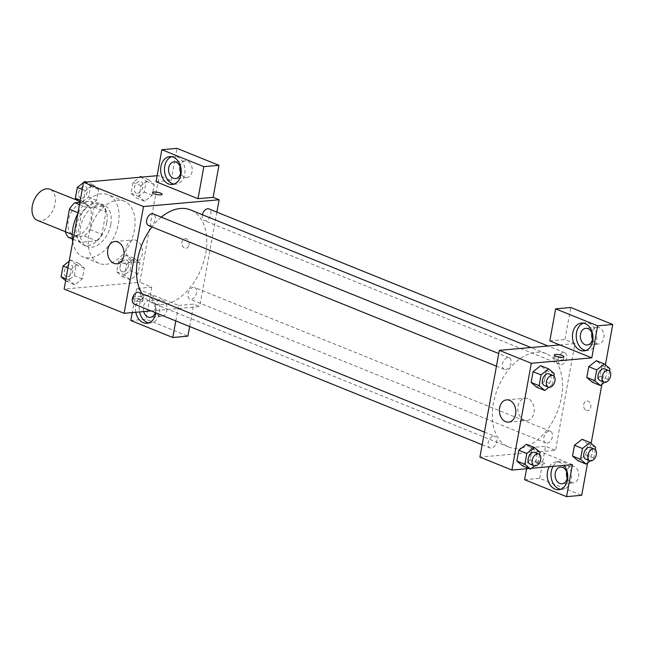<?xml version="1.0" encoding="UTF-8"?>
<svg xmlns="http://www.w3.org/2000/svg" width="645" height="645" viewBox="0 0 645 645"><rect width="100%" height="100%" fill="white"/><g stroke="black" fill="none" stroke-linecap="round" stroke-linejoin="round"><path stroke-width="0.48" stroke-dasharray="3.23 2.42" d="M37.402 220.372A16.762 10.659 112 0 0 40.772 220.848A16.762 10.659 112 0 0 54.43 206.344A16.762 10.659 112 0 0 49.963 189.291M76.755 235.393A16.762 10.659 112 0 0 90.413 220.88A16.762 10.659 112 0 0 85.946 203.828A16.762 10.659 112 0 0 69.781 215.382A16.762 10.659 112 0 0 73.385 234.917A16.762 10.659 112 0 0 76.755 235.393M79.899 202.288L90.776 201.313A21.64 13.763 112 0 1 93.993 207.037L89.913 229.507A21.64 13.763 112 0 1 84.471 236.014L68.547 237.433M93.993 207.037L105.99 211.883L101.902 234.353L89.913 229.507M84.471 236.014L96.46 240.859L80.544 242.286L72.369 238.981M96.46 240.859A21.64 13.763 112 0 0 101.902 234.353M105.99 211.883A21.64 13.763 112 0 0 102.765 206.158L90.776 201.313M80.544 242.286A21.64 13.763 112 0 1 77.327 236.562L81.407 214.084A21.64 13.763 112 0 1 86.849 207.585L102.765 206.158M106.78 222.864A22.349 14.214 -68 0 1 83.278 244.947A22.349 14.214 -68 0 1 78.48 218.897A22.349 14.214 -68 0 1 100.031 203.498A22.349 14.214 -68 0 1 106.78 222.864M110.779 224.484A22.349 14.214 112 0 0 104.03 205.118A22.349 14.214 112 0 0 82.471 220.509A22.349 14.214 112 0 0 87.277 246.559A22.349 14.214 112 0 0 91.775 247.188A22.349 14.214 112 0 0 110.779 224.484M81.407 214.084L78.005 212.713M77.327 236.562L72.248 234.506M86.849 207.585L79.48 204.602M72.724 241.786A33.524 21.325 112 0 0 83.092 256.92A33.524 21.325 112 0 0 89.832 257.871A33.524 21.325 112 0 0 117.148 228.854A33.524 21.325 112 0 0 108.215 194.75A33.524 21.325 112 0 0 77.86 213.535M105.828 264.329A33.524 21.325 112 0 0 133.144 235.32A33.524 21.325 112 0 0 124.211 201.216A33.524 21.325 112 0 0 91.88 224.307A33.524 21.325 112 0 0 99.08 263.386A33.524 21.325 112 0 0 105.828 264.329M157.122 175.714L159.162 175.529L139.755 282.3L64.129 289.073M134.297 258.314L139.933 263.112L137.974 273.899L130.379 279.882L124.743 275.084L126.702 264.297L134.297 258.314L139.933 263.112L137.974 273.899L130.379 279.882L124.743 275.084L126.702 264.297L134.297 258.314L126.299 255.081L131.943 259.879L129.976 270.666L122.381 276.657L116.745 271.851L118.704 261.064L126.299 255.081M144.657 201.305L139.022 196.499L140.981 185.72L148.576 179.729L154.22 184.526L152.252 195.314L144.657 201.305L139.022 196.499L140.981 185.72L148.576 179.729L154.22 184.526L152.252 195.314L144.657 201.305L136.659 198.071L131.024 193.274L132.983 182.487L139.586 177.286M88.994 206.287L83.358 201.49L85.317 190.702L92.912 184.712L98.556 189.517L96.589 200.305L88.994 206.287L83.358 201.49L85.317 190.702L92.912 184.712L98.556 189.517L96.589 200.305L88.994 206.287L79.924 202.143M74.715 284.872L69.08 280.067L71.039 269.279L78.634 263.297L84.269 268.094L82.31 278.882L74.715 284.872L69.08 280.067L71.039 269.279L78.634 263.297L84.269 268.094L82.31 278.882L74.715 284.872L65.645 280.728M156.034 181.729L171.159 180.374L159.162 175.529M152.518 192.581L152.518 192.589A4.886 1.169 10.3 0 0 154.018 193.758A4.886 1.169 10.3 0 0 159.138 194.871A4.886 1.169 10.3 0 0 162.137 194.339L162.137 194.339M174.053 184.067A13.972 10.247 -95.1 0 0 175.964 184.139A13.972 10.247 -95.1 0 0 184.922 169.312A13.972 10.247 -95.1 0 0 173.473 156.308A13.972 10.247 -95.1 0 0 171.602 156.719M180.108 166.563A8.385 6.152 84.9 0 1 185.309 160.863A8.385 6.152 84.9 0 1 192.186 168.659A8.385 6.152 84.9 0 1 186.808 177.56A8.385 6.152 84.9 0 1 184.607 177.214A8.385 6.152 84.9 0 1 180.673 172.868M171.159 180.374L176.98 148.35M126.235 247.769A11.175 8.2 -95.1 0 0 135.232 262.136A11.175 8.2 -95.1 0 0 142.4 250.268A11.175 8.2 -95.1 0 0 133.233 239.875A11.175 8.2 -95.1 0 0 126.235 247.769M141.231 299.933A4.886 1.169 10.3 0 0 136.119 298.82A4.886 1.169 10.3 0 0 133.112 299.353A4.886 1.169 10.3 0 0 137.716 301.376A4.886 1.169 10.3 0 0 142.738 301.102A4.886 1.169 10.3 0 0 141.231 299.933M175.795 320.92L178.609 305.464L136.627 288.5L151.752 287.146L139.755 282.3M178.609 305.464L193.734 304.109L199.724 306.536L151.003 310.898M141.723 297.24A4.886 1.169 -169.7 0 1 143.222 298.409A4.886 1.169 -169.7 0 1 138.207 298.683A4.886 1.169 -169.7 0 1 133.604 296.66A4.886 1.169 -169.7 0 1 136.603 296.128A4.886 1.169 -169.7 0 1 141.723 297.24M135.789 312.261A13.972 10.247 84.9 0 1 135.716 305.319A13.972 10.247 84.9 0 1 144.464 295.45A13.972 10.247 84.9 0 1 155.8 312.841M136.627 288.5L132.249 312.575M148.826 322.863A13.972 10.247 -95.1 0 0 150.737 322.935A13.972 10.247 -95.1 0 0 159.702 308.108A13.972 10.247 -95.1 0 0 148.245 295.112A13.972 10.247 -95.1 0 0 139.497 304.98A13.972 10.247 -95.1 0 0 139.57 311.922M143.722 311.551A8.385 6.152 84.9 0 1 148.745 300.675A8.385 6.152 84.9 0 1 150.946 301.013A8.385 6.152 84.9 0 1 155.211 312.599M159.38 316.018A8.385 6.152 84.9 0 1 154.679 307.052A8.385 6.152 84.9 0 1 160.089 299.659A8.385 6.152 84.9 0 1 166.958 307.455A8.385 6.152 84.9 0 1 161.581 316.356A8.385 6.152 84.9 0 1 159.38 316.018M189.662 326.523L193.734 304.109M130.806 320.533L145.931 319.178L187.913 336.142M151.752 287.146L145.931 319.178M188.937 244.866A4.886 3.588 -95.1 0 0 185.002 238.586A4.886 3.588 -95.1 0 0 181.866 243.778A4.886 3.588 -95.1 0 0 185.881 248.325A4.886 3.588 -95.1 0 0 188.937 244.866A4.886 3.588 84.9 0 1 185.873 248.325A4.886 3.588 84.9 0 1 181.866 243.778A4.886 3.588 84.9 0 1 185.002 238.586A4.886 3.588 84.9 0 1 188.937 244.866M216.881 212.141L199.724 306.536M134.289 304.142A6.281 3.991 112 0 0 140.344 299.82A6.281 3.991 112 0 0 138.998 292.499M202.417 214.745A6.281 3.991 112 0 0 204.231 220.574A6.281 3.991 112 0 0 205.497 220.751A6.281 3.991 112 0 0 210.617 215.317A6.281 3.991 112 0 0 208.94 208.932M193.395 287.331A6.281 3.991 112 0 0 188.276 292.774A6.281 3.991 112 0 0 189.953 299.159A6.281 3.991 112 0 0 191.218 299.336A6.281 3.991 112 0 0 196.33 293.902A6.281 3.991 112 0 0 194.661 287.509A6.281 3.991 112 0 0 193.395 287.331M148.568 225.565A6.281 3.991 112 0 0 149.834 225.742A6.281 3.991 112 0 0 154.953 220.308A6.281 3.991 112 0 0 153.276 213.914M161.29 217.155A50.294 31.984 112 0 0 151.954 226.927M141.989 293.709A50.294 31.984 112 0 0 152.768 303.166A50.294 31.984 112 0 0 162.887 304.585A50.294 31.984 112 0 0 203.86 261.064A50.294 31.984 112 0 0 190.46 209.907M521.749 447.928A50.294 31.984 112 0 0 560.263 402.738A50.294 31.984 112 0 0 546.275 353.718A50.294 31.984 112 0 0 497.779 388.363A50.294 31.984 112 0 0 508.582 446.969A50.294 31.984 112 0 0 518.701 448.388A50.294 31.984 112 0 0 521.74 447.936M493.546 436.125A6.281 3.991 -68 0 1 494.812 436.302A6.281 3.991 -68 0 1 496.158 443.623A6.281 3.991 -68 0 1 490.103 447.953A6.281 3.991 -68 0 1 488.434 441.567A6.281 3.991 -68 0 1 493.546 436.125M561.311 364.562A6.281 3.991 112 0 0 566.431 359.128A6.281 3.991 112 0 0 564.754 352.734A6.281 3.991 112 0 0 558.699 357.064A6.281 3.991 112 0 0 560.045 364.385A6.281 3.991 112 0 0 561.311 364.562M547.033 443.139A6.281 3.991 112 0 0 552.144 437.705A6.281 3.991 112 0 0 550.475 431.32A6.281 3.991 112 0 0 544.42 435.649A6.281 3.991 112 0 0 545.767 442.97A6.281 3.991 112 0 0 547.033 443.139M505.648 369.545A6.281 3.991 112 0 0 510.767 364.111A6.281 3.991 112 0 0 509.09 357.725A6.281 3.991 112 0 0 503.035 362.047A6.281 3.991 112 0 0 504.382 369.367A6.281 3.991 112 0 0 505.648 369.545M572.397 464.626L540.413 451.694L555.547 450.339L574.945 343.575L564.947 339.536L570.769 307.504M526.594 468.73L530.424 447.654L540.413 451.694L479.912 457.12M559.82 344.93L574.945 343.575M586.386 410.518A4.886 3.588 -95.1 0 0 587.668 410.712A4.886 3.588 -95.1 0 0 590.804 405.528A4.886 3.588 -95.1 0 0 586.797 400.972A4.886 3.588 -95.1 0 0 583.636 405.286A4.886 3.588 -95.1 0 0 586.386 410.518A4.886 3.588 84.9 0 1 583.636 405.286A4.886 3.588 84.9 0 1 586.797 400.972A4.886 3.588 84.9 0 1 590.804 405.528A4.886 3.588 84.9 0 1 587.668 410.712A4.886 3.588 84.9 0 1 586.378 410.518M592.457 339.294A8.385 6.152 -95.1 0 0 596.391 343.648A8.385 6.152 -95.1 0 0 598.592 343.987A8.385 6.152 -95.1 0 0 603.97 335.086A8.385 6.152 -95.1 0 0 597.101 327.289A8.385 6.152 -95.1 0 0 591.892 332.997M567.229 478.098A8.385 6.152 -95.1 0 0 571.164 482.444A8.385 6.152 -95.1 0 0 573.373 482.782A8.385 6.152 -95.1 0 0 578.75 473.89A8.385 6.152 -95.1 0 0 571.873 466.085A8.385 6.152 -95.1 0 0 566.665 471.793M587.587 462.949L591.134 443.429M601.866 384.372L605.413 364.844M524.603 479.687L539.728 478.332L581.701 495.296M539.728 478.332L545.549 446.3L555.547 450.339M585.837 350.493A13.972 10.247 -95.1 0 0 587.748 350.566A13.972 10.247 -95.1 0 0 596.714 335.739A13.972 10.247 -95.1 0 0 585.257 322.742A13.972 10.247 -95.1 0 0 583.386 323.153M560.61 489.297A13.972 10.247 -95.1 0 0 562.521 489.37A13.972 10.247 -95.1 0 0 571.486 474.535A13.972 10.247 -95.1 0 0 560.029 461.538A13.972 10.247 -95.1 0 0 553.12 466.351M549.338 466.69A13.972 10.247 84.9 0 1 556.248 461.876A13.972 10.247 84.9 0 1 563.899 465.384M530.424 447.654L545.549 446.3M549.822 340.891L564.947 339.536M609.976 368.73L601.987 365.505L596.343 360.7L601.979 365.513L600.019 376.293L592.424 382.283L586.797 377.462M554.313 373.721L546.323 370.488L540.679 365.683L546.315 370.496M553.894 376.035L552.354 384.509L544.356 381.276L546.323 370.488L544.356 381.276L536.761 387.274M544.356 381.276L536.761 387.258L531.133 382.445M540.034 452.298L532.036 449.065L526.401 444.268L532.028 449.081L530.077 459.853L522.482 465.851L516.847 461.03M587.692 444.099L582.064 439.285L587.7 444.082L585.741 454.87L578.146 460.869L572.51 456.039M531.472 468.286L529.069 468.504M527.973 398.675A11.175 8.2 -95.1 0 0 525.03 398.223A11.175 8.2 -95.1 0 0 517.862 410.083A11.175 8.2 -95.1 0 0 527.029 420.484A11.175 8.2 -95.1 0 0 534.245 410.623A11.175 8.2 -95.1 0 0 527.973 398.675M543.025 462.32A4.886 1.169 10.3 0 0 537.906 461.207A4.886 1.169 10.3 0 0 534.907 461.739A4.886 1.169 10.3 0 0 539.51 463.763A4.886 1.169 10.3 0 0 544.525 463.489A4.886 1.169 10.3 0 0 543.025 462.32A4.886 1.169 -169.7 0 1 544.525 463.489A4.886 1.169 -169.7 0 1 539.51 463.763A4.886 1.169 -169.7 0 1 534.907 461.739A4.886 1.169 -169.7 0 1 537.906 461.199A4.886 1.169 -169.7 0 1 543.025 462.312M555.321 358.838A4.886 1.169 10.3 0 0 560.441 359.95A4.886 1.169 10.3 0 0 563.44 359.41A4.886 1.169 10.3 0 0 558.836 357.386A4.886 1.169 10.3 0 0 553.821 357.661A4.886 1.169 10.3 0 0 555.321 358.838M539.615 454.612L538.075 463.086L534.552 465.867M530.085 464.11A6.281 3.991 112 0 0 531.343 464.287A6.281 3.991 112 0 0 536.463 458.853A6.281 3.991 112 0 0 534.794 452.468M532.036 449.065L530.077 459.853L522.482 465.843M538.075 463.086L530.077 459.853M552.354 384.509L548.831 387.282M544.364 385.533A6.281 3.991 112 0 0 545.63 385.702A6.281 3.991 112 0 0 550.741 380.268A6.281 3.991 112 0 0 549.072 373.882M595.279 449.629L593.739 458.103L590.215 460.877M585.749 459.127A6.281 3.991 112 0 0 587.006 459.304A6.281 3.991 112 0 0 592.126 453.862A6.281 3.991 112 0 0 590.457 447.477M595.698 447.316L587.7 444.082L585.741 454.87L578.146 460.861M593.739 458.103L585.741 454.87M609.557 371.044L608.017 379.518L604.494 382.3M600.027 380.542A6.281 3.991 112 0 0 601.293 380.719A6.281 3.991 112 0 0 606.405 375.285A6.281 3.991 112 0 0 604.736 368.9M601.987 365.505L600.019 376.293L592.424 382.275M608.017 379.518L600.019 376.293M69.192 261.201L70.636 260.064L76.279 264.869L74.312 275.657L66.717 281.639M67.588 276.85A6.281 3.991 112 0 0 72.708 271.416A6.281 3.991 112 0 0 71.031 265.031A6.281 3.991 112 0 0 64.976 269.352A6.281 3.991 112 0 0 66.322 276.673A6.281 3.991 112 0 0 67.588 276.85M78.634 263.297L70.636 260.064M84.269 268.094L76.279 264.869M82.31 278.882L74.312 275.657M69.08 280.067L65.992 278.825M71.039 269.279L67.951 268.038M67.556 276.842A6.281 3.991 112 0 0 72.675 271.408A6.281 3.991 112 0 0 70.998 265.014A6.281 3.991 112 0 0 64.943 269.344A6.281 3.991 112 0 0 66.29 276.665A6.281 3.991 112 0 0 67.556 276.842M84.922 181.487L90.558 186.284L88.599 197.072L80.996 203.062M83.471 182.624L83.923 182.269M81.867 198.273A6.281 3.991 112 0 0 86.986 192.839A6.281 3.991 112 0 0 85.309 186.445A6.281 3.991 112 0 0 79.254 190.775A6.281 3.991 112 0 0 80.609 198.096A6.281 3.991 112 0 0 81.867 198.273M92.912 184.712L86.325 182.051M98.556 189.517L90.558 186.284M96.589 200.305L88.599 197.072M83.358 201.49L80.27 200.24M85.317 190.702L82.229 189.453M81.834 198.257A6.281 3.991 112 0 0 86.954 192.823A6.281 3.991 112 0 0 85.277 186.437A6.281 3.991 112 0 0 79.222 190.759A6.281 3.991 112 0 0 80.577 198.08A6.281 3.991 112 0 0 81.834 198.257M123.251 271.868A6.281 3.991 112 0 0 128.371 266.433A6.281 3.991 112 0 0 126.694 260.04A6.281 3.991 112 0 0 120.639 264.369A6.281 3.991 112 0 0 121.986 271.69A6.281 3.991 112 0 0 123.251 271.868A6.281 3.991 112 0 0 128.339 266.417A6.281 3.991 112 0 0 126.662 260.032A6.281 3.991 112 0 0 120.607 264.353A6.281 3.991 112 0 0 121.953 271.674A6.281 3.991 112 0 0 123.219 271.851M139.933 263.112L131.943 259.879M137.974 273.899L129.976 270.666M130.379 279.882L122.381 276.657M124.743 275.084L116.745 271.851M126.702 264.297L118.704 261.064M140.586 176.496L146.222 181.301L144.262 192.089L136.659 198.071M137.53 193.282A6.281 3.991 112 0 0 142.65 187.848A6.281 3.991 112 0 0 140.973 181.463A6.281 3.991 112 0 0 134.918 185.792A6.281 3.991 112 0 0 136.272 193.105A6.281 3.991 112 0 0 137.53 193.282M148.576 179.729L141.989 177.069M154.22 184.526L146.222 181.301M152.252 195.314L144.262 192.089M139.022 196.499L131.024 193.274M140.981 185.72L132.983 182.487M137.498 193.274A6.281 3.991 112 0 0 142.618 187.84A6.281 3.991 112 0 0 140.941 181.447A6.281 3.991 112 0 0 134.886 185.776A6.281 3.991 112 0 0 136.24 193.097A6.281 3.991 112 0 0 137.498 193.274M65.339 231.668L73.385 234.917M78.263 200.724L85.946 203.828M104.03 205.118L100.031 203.498M87.277 246.559L83.278 244.947M124.211 201.216L108.215 194.75M99.08 263.386L83.092 256.92M172.183 184.478L175.964 184.139M169.691 156.646L173.473 156.308M185.309 160.863L173.965 161.879M186.808 177.56L175.464 178.576M116.809 263.781L135.232 262.136M114.81 241.52L133.233 239.875M142.738 301.102L143.222 298.409M133.112 299.353L133.604 296.66M146.955 323.274L150.737 322.935M144.464 295.45L148.245 295.112M160.089 299.659L148.745 300.675M161.581 316.356L150.237 317.372M546.275 353.718L530.932 347.518M508.582 446.969L152.768 303.166M482.162 444.744L490.103 447.953M484.459 432.118L494.812 436.302M564.754 352.734L548.04 345.986M560.045 364.385L204.231 220.574M550.475 431.32L194.661 287.509M545.767 442.97L189.953 299.159M509.09 357.725L498.738 353.541M504.382 369.367L496.44 366.158M597.101 327.289L585.757 328.305M598.592 343.987L587.248 345.002M583.967 350.904L587.748 350.566M581.476 323.081L585.257 322.742M571.873 466.085L560.529 467.101M573.373 482.782L562.029 483.798M558.739 489.708L562.521 489.37M556.248 461.876L560.029 461.538M508.599 422.136L527.029 420.484M506.607 399.876L525.03 398.223M554.305 354.976L553.821 357.661M563.932 356.725L563.44 359.41"/><path stroke-width="0.97" d="M78.263 200.724L49.963 189.291A16.762 10.659 112 0 0 33.798 200.837A16.762 10.659 112 0 0 37.402 220.372L65.339 231.668M72.248 234.506L65.33 231.708L69.418 209.238A21.64 13.763 112 0 1 74.86 202.74L79.899 202.288M65.33 231.708A21.64 13.763 112 0 0 68.547 237.433L72.369 238.981M78.005 212.713L69.418 209.238M79.48 204.602L74.86 202.74M77.86 213.535A33.524 21.325 112 0 0 72.724 241.786M151.003 310.898L124.098 313.309L64.129 289.073L83.536 182.301L157.122 175.714M154.018 193.758A4.886 1.169 -169.7 0 1 152.518 192.581A4.886 1.169 -169.7 0 1 157.541 192.307A4.886 1.169 -169.7 0 1 162.137 194.33A4.886 1.169 -169.7 0 1 159.138 194.871A4.886 1.169 -169.7 0 1 154.018 193.758M198.007 198.7L156.034 181.729L161.855 149.704L203.828 166.668L198.007 198.7L213.132 197.346L219.131 199.765L216.881 212.141M124.098 313.309L143.504 206.537L83.536 182.301M143.504 206.537L219.131 199.765M162.137 194.339A4.886 1.169 10.3 0 0 157.533 192.315A4.886 1.169 10.3 0 0 152.518 192.589M160.936 166.523A13.972 10.247 84.9 0 1 169.691 156.646A13.972 10.247 84.9 0 1 181.14 169.651A13.972 10.247 84.9 0 1 172.183 184.478A13.972 10.247 84.9 0 1 160.936 166.523M171.602 156.719A13.972 10.247 -95.1 0 0 164.725 166.184A13.972 10.247 -95.1 0 0 174.053 184.067M176.174 162.218A8.385 6.152 84.9 0 1 180.874 171.175A8.385 6.152 84.9 0 1 175.464 178.576A8.385 6.152 84.9 0 1 173.263 178.23A8.385 6.152 84.9 0 1 168.555 169.272A8.385 6.152 84.9 0 1 173.965 161.879A8.385 6.152 84.9 0 1 176.174 162.218M180.673 172.868A8.385 6.152 84.9 0 1 180.108 166.563M203.828 166.668L218.953 165.314L213.132 197.346M161.855 149.704L176.98 148.35L218.953 165.314M107.812 249.422A11.175 8.2 84.9 0 1 114.81 241.52A11.175 8.2 84.9 0 1 123.977 251.921A11.175 8.2 84.9 0 1 116.809 263.781A11.175 8.2 84.9 0 1 107.812 249.422M155.8 312.841A13.972 10.247 84.9 0 1 146.955 323.274A13.972 10.247 84.9 0 1 135.789 312.261M132.249 312.575L130.806 320.533L172.787 337.496L175.795 320.92M139.57 311.922A13.972 10.247 -95.1 0 0 148.826 322.863M155.211 312.599A8.385 6.152 84.9 0 1 150.237 317.372A8.385 6.152 84.9 0 1 148.036 317.034A8.385 6.152 84.9 0 1 143.722 311.551M172.787 337.496L187.913 336.142L189.662 326.523M484.459 432.118L138.998 292.499A6.281 3.991 112 0 0 137.732 292.322A6.281 3.991 112 0 0 132.612 297.756A6.281 3.991 112 0 0 134.289 304.142L482.162 444.744M548.04 345.986L208.94 208.932A6.281 3.991 112 0 0 207.674 208.754A6.281 3.991 112 0 0 202.417 214.745M498.738 353.541L153.276 213.914A6.281 3.991 112 0 0 152.01 213.737A6.281 3.991 112 0 0 146.899 219.171A6.281 3.991 112 0 0 148.568 225.565L496.44 366.158M530.932 347.518L190.46 209.907A50.294 31.984 112 0 0 180.35 208.488A50.294 31.984 112 0 0 161.29 217.155M151.954 226.927A50.294 31.984 112 0 0 141.989 293.709M529.069 468.504L511.896 470.044L479.912 457.12L499.319 350.348L559.82 344.93L549.822 340.891L555.643 308.858L597.625 325.822L591.804 357.854L559.82 344.93M591.892 332.997A8.385 6.152 -95.1 0 0 592.457 339.294M566.665 471.793A8.385 6.152 -95.1 0 0 567.229 478.098M555.643 308.858L570.769 307.504L612.75 324.467L605.413 364.844M526.594 468.73L524.603 479.687L566.576 496.65L581.701 495.296L587.587 462.949M591.134 443.429L601.866 384.372M585.047 344.664A8.385 6.152 84.9 0 1 580.339 335.698A8.385 6.152 84.9 0 1 585.757 328.305A8.385 6.152 84.9 0 1 587.958 328.644A8.385 6.152 84.9 0 1 592.658 337.609A8.385 6.152 84.9 0 1 587.248 345.002A8.385 6.152 84.9 0 1 585.047 344.664M583.386 323.153A13.972 10.247 -95.1 0 0 576.509 332.61A13.972 10.247 -95.1 0 0 585.837 350.493M572.728 332.957A13.972 10.247 84.9 0 1 581.476 323.081A13.972 10.247 84.9 0 1 592.932 336.077A13.972 10.247 84.9 0 1 583.967 350.904A13.972 10.247 84.9 0 1 572.728 332.957M559.82 483.46A8.385 6.152 84.9 0 1 555.119 474.502A8.385 6.152 84.9 0 1 560.529 467.101A8.385 6.152 84.9 0 1 567.407 474.905A8.385 6.152 84.9 0 1 562.029 483.798A8.385 6.152 84.9 0 1 559.82 483.46M553.12 466.351A13.972 10.247 -95.1 0 0 551.282 471.414A13.972 10.247 -95.1 0 0 560.61 489.297M563.899 465.384A13.972 10.247 84.9 0 1 567.39 480.323A13.972 10.247 84.9 0 1 558.739 489.708A13.972 10.247 84.9 0 1 547.5 471.753A13.972 10.247 84.9 0 1 549.338 466.69M566.576 496.65L572.397 464.626L531.472 468.286M597.625 325.822L612.75 324.467M604.494 382.3L600.422 385.508L592.424 382.275L586.789 377.478L588.748 366.691L596.343 360.692M548.831 387.282L544.759 390.491L536.761 387.258L531.125 382.461L533.084 371.673L540.679 365.675L548.677 368.916L554.313 373.721L553.894 376.035M534.552 465.867L530.472 469.076L522.482 465.843L516.847 461.038L518.806 450.25L526.401 444.26M590.215 460.877L586.136 464.086L578.146 460.861L572.51 456.055L574.469 445.268L582.064 439.269L590.062 442.51L595.698 447.316L595.279 449.629M511.896 470.044L531.303 363.272L591.804 357.854M509.542 400.327A11.175 8.2 84.9 0 1 515.823 412.276A11.175 8.2 84.9 0 1 508.599 422.136A11.175 8.2 84.9 0 1 499.44 411.736A11.175 8.2 84.9 0 1 506.607 399.876A11.175 8.2 84.9 0 1 509.542 400.327M531.303 363.272L499.319 350.348M555.813 356.145A4.886 1.169 -169.7 0 1 554.305 354.976A4.886 1.169 -169.7 0 1 559.328 354.702A4.886 1.169 -169.7 0 1 563.932 356.725A4.886 1.169 -169.7 0 1 560.924 357.257A4.886 1.169 -169.7 0 1 555.813 356.145M530.472 469.076L524.837 464.271L526.796 453.483L534.399 447.501L540.034 452.298L539.615 454.612M538.785 454.08L534.794 452.468A6.281 3.991 112 0 0 528.731 456.789A6.281 3.991 112 0 0 530.085 464.11L534.084 465.722A6.281 3.991 112 0 0 535.342 465.9A6.281 3.991 112 0 0 540.462 460.466A6.281 3.991 112 0 0 538.785 454.08A6.281 3.991 112 0 0 532.73 458.41A6.281 3.991 112 0 0 534.084 465.722M534.399 447.501L526.401 444.268L518.806 450.25L516.847 461.038L524.837 464.271M526.796 453.483L518.806 450.25M544.759 390.491L539.123 385.694L541.082 374.906L548.677 368.916M553.071 375.495L549.072 373.882A6.281 3.991 112 0 0 543.017 378.212A6.281 3.991 112 0 0 544.364 385.533L548.363 387.145A6.281 3.991 112 0 0 549.621 387.322A6.281 3.991 112 0 0 554.74 381.888A6.281 3.991 112 0 0 553.071 375.495A6.281 3.991 112 0 0 547.008 379.824A6.281 3.991 112 0 0 548.363 387.145M539.123 385.694L531.125 382.461L533.084 371.673L540.679 365.683M541.082 374.906L533.084 371.673M586.136 464.086L580.5 459.288L582.459 448.501L590.062 442.51M594.448 449.097L590.457 447.477A6.281 3.991 112 0 0 584.394 451.806A6.281 3.991 112 0 0 585.749 459.127L589.748 460.74A6.281 3.991 112 0 0 591.005 460.917A6.281 3.991 112 0 0 596.125 455.483A6.281 3.991 112 0 0 594.448 449.097A6.281 3.991 112 0 0 588.393 453.419A6.281 3.991 112 0 0 589.748 460.74M580.5 459.288L572.51 456.055L574.469 445.268L582.064 439.285M582.459 448.501L574.469 445.268M600.422 385.508L594.787 380.703L596.746 369.916L604.341 363.933L609.976 368.73L609.557 371.044M608.735 370.512L604.736 368.9A6.281 3.991 112 0 0 598.681 373.221A6.281 3.991 112 0 0 600.027 380.542L604.026 382.163A6.281 3.991 112 0 0 605.284 382.332A6.281 3.991 112 0 0 610.404 376.898A6.281 3.991 112 0 0 608.735 370.512A6.281 3.991 112 0 0 602.672 374.842A6.281 3.991 112 0 0 604.026 382.163M604.341 363.933L596.343 360.7L588.748 366.691L586.789 377.478L594.787 380.703M596.746 369.916L588.748 366.691M65.645 280.728L61.082 276.842L63.041 266.054L69.192 261.201M65.992 278.825L61.082 276.842M67.951 268.038L63.041 266.054M79.924 202.143L75.36 198.257L77.319 187.469L83.471 182.624M83.923 182.269L84.922 181.487L86.325 182.051M80.27 200.24L75.36 198.257M82.229 189.453L77.319 187.469M139.586 177.286L140.586 176.496L141.989 177.069"/></g></svg>

